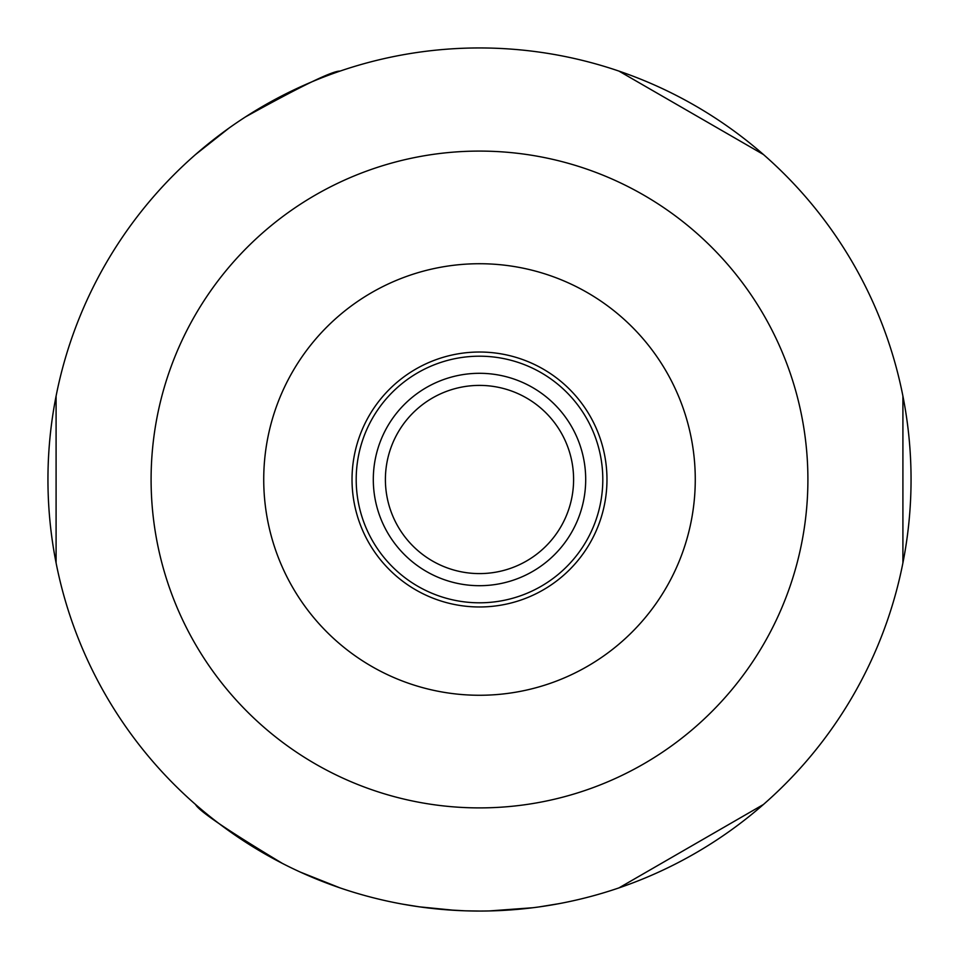 <?xml version="1.0" encoding="UTF-8"?>
<svg xmlns="http://www.w3.org/2000/svg" width="959" height="959" viewBox="0 0 959 959"><rect width="100%" height="100%" fill="white"/><g stroke="black" fill="none" stroke-linecap="round" stroke-linejoin="round"><path stroke-width="1.44" d="M479.5 263.725A215.775 215.775 0 0 0 292.639 587.388A215.775 215.775 0 0 0 666.361 587.388A215.775 215.775 0 0 0 479.5 263.725M479.5 352.025A127.475 127.475 0 0 1 589.893 543.238A127.475 127.475 0 0 1 369.107 543.238A127.475 127.475 0 0 1 479.5 352.025M479.5 356.197A123.303 123.303 0 0 1 586.285 541.152A123.303 123.303 0 0 1 372.715 541.152A123.303 123.303 0 0 1 479.5 356.197M479.5 585.697A106.197 106.197 0 0 0 585.697 479.5A106.197 106.197 0 0 0 479.5 373.303A106.197 106.197 0 0 0 373.303 479.5A106.197 106.197 0 0 0 479.5 585.697M479.5 385.398A94.102 94.102 0 0 1 560.991 526.551A94.102 94.102 0 0 1 398.009 526.551A94.102 94.102 0 0 1 479.5 385.398M502.72 910.427L508.15 910.103M470.306 910.954L474.993 911.026M489.174 910.942L532.796 907.741A431.562 431.55 90 0 0 538.586 906.986M465.559 910.822L479.416 911.05A1129.127 697.828 -90 0 0 489.45 910.93M419.287 906.83L454.998 910.355M438.838 909.132L440.924 909.324M464.564 910.786L445.995 909.743M444.616 909.635L443.31 909.528M439.761 909.216L438.371 909.084M559.397 903.594L539.438 906.866M419.706 906.89L403.104 904.229M502.288 910.451L509.685 909.995M512.849 909.755L518.375 909.3M487.22 910.978A840.575 602.06 -90 0 0 492.219 910.858M902.91 562.933L902.91 396.067L902.91 562.933M763.46 154.531L618.951 71.098L763.46 154.531M195.54 154.531L229.069 128.038L195.54 154.531M245.468 116.914C301.282 85.986 332.809 70.714 340.049 71.098C332.809 70.714 301.282 85.986 245.468 116.914M56.09 562.933L56.09 396.067L56.09 562.933M195.54 804.469C198.837 810.93 227.822 830.602 282.509 863.472C227.822 830.602 198.837 810.93 195.54 804.469M300.347 872.103L340.049 887.902L300.347 872.103M763.46 804.469L618.951 887.902L763.46 804.469M479.5 47.95A431.55 431.55 0 0 1 853.234 695.275A431.55 431.55 0 0 1 105.766 695.275A431.55 431.55 0 0 1 479.5 47.95A431.55 431.55 0 0 1 853.234 695.275A431.55 431.55 0 0 1 105.766 695.275A431.55 431.55 0 0 1 479.5 47.95M484.043 911.026L484.846 911.014M488.179 910.966A462.957 446.942 -90 0 1 465.391 910.822M479.5 151.09A328.41 328.41 0 0 1 763.903 643.705A328.41 328.41 0 0 1 195.097 643.705A328.41 328.41 0 0 1 479.5 151.09"/></g></svg>
